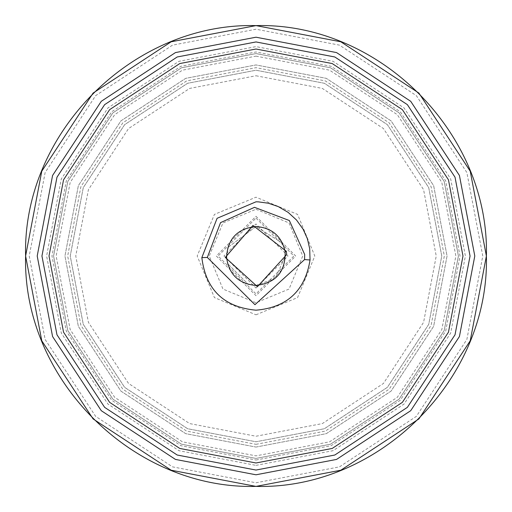 <?xml version="1.0" encoding="UTF-8"?>
<svg xmlns="http://www.w3.org/2000/svg" width="512" height="512" viewBox="0 0 512 512"><rect width="100%" height="100%" fill="white"/><g stroke="black" fill="none" stroke-linecap="round" stroke-linejoin="round"><path stroke-width="0.38" stroke-dasharray="2.56 1.92" d="M256 53.581L330.509 67.789L399.136 112.864L444.211 181.491L458.419 256L444.211 330.509L399.136 399.136L330.509 444.211L256 458.419L330.509 444.211L399.136 399.136L444.211 330.509L458.419 256L444.211 181.491L399.136 112.864L330.509 67.789L256 53.581L181.491 67.789L112.864 112.864L67.789 181.491L53.581 256L67.789 330.509L112.864 399.136L181.491 444.211L256 458.419L181.491 444.211L112.864 399.136L67.789 330.509L53.581 256L67.789 181.491L112.864 112.864L181.491 67.789L256 53.581L181.491 67.789L112.864 112.864L67.789 181.491L53.581 256L67.789 330.509L112.864 399.136L181.491 444.211L256 458.419L181.491 444.211L112.864 399.136L67.789 330.509L53.581 256L67.789 181.491L112.864 112.864L181.491 67.789L256 53.581M256 285.466L275.238 278.317L285.466 256L285.286 252.768L285.466 256L275.245 278.31L256 285.466L248.48 284.493L256 285.466M285.286 252.749L283.962 246.701L282.573 243.264L283.955 246.682L285.286 252.749M282.56 243.232L256 226.534L227.77 247.558L256 226.534L282.56 243.232M256 70.234L324.378 83.277L387.354 124.646L428.723 187.622L441.766 256L428.723 324.378L387.354 387.354L324.378 428.723L256 441.766L324.378 428.723L387.354 387.354L428.723 324.378L441.766 256L428.723 187.622L387.354 124.646L324.378 83.277L256 70.234L187.622 83.277L124.646 124.646L83.277 187.622L70.234 256L83.277 324.378L124.646 387.354L187.622 428.723L256 441.766L187.622 428.723L124.646 387.354L83.277 324.378L70.234 256L83.277 187.622L124.646 124.646L187.622 83.277L256 70.234L187.622 83.277L124.646 124.646L83.277 187.622L70.234 256L83.277 324.378L124.646 387.354L187.622 428.723L256 441.766L324.378 428.723L387.354 387.354L428.723 324.378L441.766 256L428.723 187.622L387.354 124.646L324.378 83.277L256 70.234L187.622 83.277L124.646 124.646L83.277 187.622L70.234 256L83.277 324.378L124.646 387.354L187.622 428.723L256 441.766M227.763 247.578L226.534 256L227.507 263.52L248.454 284.486L227.507 263.52L226.534 256L227.763 247.578M256 447.059L326.33 433.645L391.098 391.098L433.645 326.33L447.059 256L433.645 185.67L391.098 120.902L326.33 78.355L256 64.941L185.67 78.355L120.902 120.902L78.355 185.67L64.941 256L78.355 326.33L120.902 391.098L185.67 433.645L256 447.059L326.33 433.645L391.098 391.098L433.645 326.33L447.059 256L433.645 185.67L391.098 120.902L326.33 78.355L256 64.941L185.67 78.355L120.902 120.902L78.355 185.67L64.941 256L78.355 326.33L120.902 391.098L185.67 433.645L256 447.059M256 460.026L331.104 445.702L400.269 400.269L445.702 331.104L460.026 256L445.702 180.896L400.269 111.731L331.104 66.298L256 51.974L180.896 66.298L111.731 111.731L66.298 180.896L51.974 256L66.298 331.104L111.731 400.269L180.896 445.702L256 460.026M256 482.778L339.475 466.861L416.358 416.358L466.861 339.475L482.778 256L466.861 172.525L416.358 95.642L339.475 45.139L256 29.222L172.525 45.139L95.642 95.642L45.139 172.525L29.222 256L45.139 339.475L95.642 416.358L172.525 466.861L256 482.778M256 465.382L333.075 450.682L404.058 404.058L450.682 333.075L465.382 256L450.682 178.925L404.058 107.942L333.075 61.318L256 46.618L178.925 61.318L107.942 107.942L61.318 178.925L46.618 256L61.318 333.075L107.942 404.058L178.925 450.682L256 465.382M256 288.026L288.026 256L256 223.974L223.974 256L256 288.026M256 218.125L293.875 256L256 293.875L218.125 256L256 218.125M256 216.314L295.686 256L256 295.686L216.314 256L256 216.314M256 209.261L289.05 222.95L302.739 256L289.05 289.05L256 302.739L222.95 289.05L209.261 256L222.95 222.95L256 209.261M256 314.816L297.587 297.587L314.816 256L297.587 214.413L256 197.184L214.413 214.413L197.184 256L214.413 297.587L256 314.816M256 75.763L322.342 88.416L383.45 128.55L423.584 189.658L436.237 256L423.584 322.342L383.45 383.45L322.342 423.584L256 436.237L189.658 423.584L128.55 383.45L88.416 322.342L75.763 256L88.416 189.658L128.55 128.55L189.658 88.416L256 75.763M256 444.326L325.325 431.104L389.171 389.171L431.104 325.325L444.326 256L431.104 186.675L389.171 122.829L325.325 80.896L256 67.674L186.675 80.896L122.829 122.829L80.896 186.675L67.674 256L80.896 325.325L122.829 389.171L186.675 431.104L256 444.326M256 56.141L329.568 70.176L397.318 114.682L441.824 182.432L455.859 256L441.824 329.568L397.318 397.318L329.568 441.824L256 455.859L182.432 441.824L114.682 397.318L70.176 329.568L56.141 256L70.176 182.432L114.682 114.682L182.432 70.176L256 56.141"/><path stroke-width="0.77" d="M207.322 257.453L220.525 222.65L254.509 207.322L289.357 220.538L304.678 254.483L304.576 259.584L254.963 304.691L207.322 257.453L201.837 257.619C205.786 289.683 223.84 307.206 256 310.189C287.072 307.507 305.088 290.771 310.048 259.981L309.696 248.666L307.354 238.669L303.149 229.28L296.493 220L288.122 212.365L278.221 206.573L268.442 203.245L258.317 201.856L256 201.811L217.094 218.298L201.837 257.619M225.306 257.459L257.427 286.694L286.694 254.592L286.374 251.322L252.954 225.421L225.306 257.408L226.566 257.402C227.642 238.771 237.453 228.486 256 226.534C271.84 227.725 281.549 236.051 285.126 251.514C285.728 271.674 276.026 282.989 256 285.466C238.746 283.904 228.934 274.547 226.566 257.402M256 25.606L340.806 41.779L418.912 93.088L470.221 171.194L486.394 256L470.221 340.806L418.912 418.912L340.806 470.221L256 486.394L171.194 470.221L93.088 418.912L41.779 340.806L25.606 256L41.779 171.194L93.088 93.088L171.194 41.779L256 25.606C132.883 22.426 22.426 132.883 25.6 256C22.426 379.117 132.883 489.574 256 486.4C379.117 489.574 489.574 379.117 486.4 256C489.574 132.883 379.117 22.426 256 25.6M256 37.21L336.538 52.576L410.707 101.293L459.424 175.462L474.79 256L459.424 336.538L410.707 410.707L336.538 459.424L256 474.79L175.462 459.424L101.293 410.707L52.576 336.538L37.21 256L52.576 175.462L101.293 101.293L175.462 52.576L256 37.21M256 470.054L334.79 455.027L407.36 407.36L455.027 334.79L470.054 256L455.027 177.21L407.36 104.64L334.79 56.973L256 41.946L177.21 56.973L104.64 104.64L56.973 177.21L41.946 256L56.973 334.79L104.64 407.36L177.21 455.027L256 470.054M256 49.018L332.192 63.546L402.362 109.638L448.454 179.808L462.982 256L448.454 332.192L402.362 402.362L332.192 448.454L256 462.982L179.808 448.454L109.638 402.362L63.546 332.192L49.018 256L63.546 179.808L109.638 109.638L179.808 63.546L256 49.018M310.048 259.981L304.576 259.584M285.126 251.514L286.374 251.322"/></g></svg>
